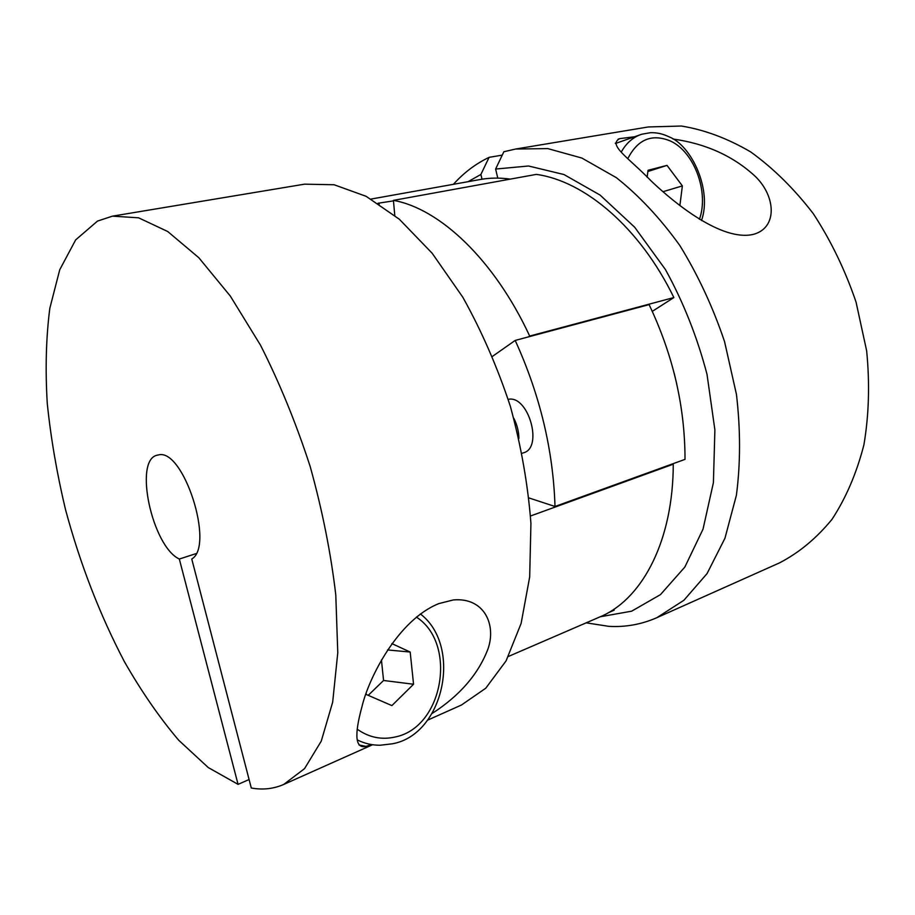 <?xml version="1.0" encoding="UTF-8"?>
<svg xmlns="http://www.w3.org/2000/svg" width="915" height="915" viewBox="0 0 915 915"><rect width="100%" height="100%" fill="white"/><g stroke="black" fill="none" stroke-linecap="round" stroke-linejoin="round"><path stroke-width="1.37" d="M366.149 693.467L366.252 694.485L391.883 705.602L413.557 684.237L410.183 652.04L391.849 643.588M387.503 649.936L410.183 652.04M368.219 695.343L383.568 680.486L381.429 659.921M383.568 680.486L413.557 684.237M600.206 616.779L631.647 611.186L660.47 594.624L684.855 567.037L703.029 529.156L713.414 482.617L714.889 429.924L707.02 374.372C697.241 337.063 683.379 302.122 665.434 269.548L634.667 227.206L600.057 195.055L563.949 174.525L528.527 166.004L495.621 169.046L503.868 151.73L515.705 149.019L547.822 148.607L581.849 158.043L616.321 177.647C639.047 195.627 660.218 218.25 679.822 245.506C697.996 275.003 712.911 307.063 724.577 341.684L736.461 394.468C740.578 429.856 740.555 463.459 736.392 495.29L724.955 538.237L707.043 573.614L683.894 600.274L656.901 617.671C641.495 624.419 625.483 627.313 608.864 626.352L586.172 622.84M634.61 136.758L619.764 138.623C607.388 144.879 628.731 157.735 651.4 181.193C675.041 203.713 721.729 241.4 752.942 234.469L753.034 234.446C777.59 228.258 776.103 196.736 755.527 176.629C733.59 156.213 706.071 143.678 673.005 139.023M515.705 149.019L648.255 126.956L681.343 126.03C704.413 129.747 727.517 138.371 750.643 151.89C773.301 168.2 794.197 188.822 813.344 213.733C830.957 240.737 845.186 270.188 856.051 302.087L866.654 350.868C869.868 383.694 868.953 415.044 863.897 444.919C856.589 473.238 845.952 498.057 831.987 519.365C816.477 538.272 799.012 552.763 779.569 562.851L656.901 617.671M453.417 184.315C463.779 172.763 475.674 163.774 489.09 157.346L502.255 155.127M482.022 179.203L480.89 174.456L489.09 157.346M497.783 178.116L495.621 169.046M480.89 174.456L468.022 181.696M652.292 311.363L673.863 297.558C639.757 227.366 584.548 180.976 536.316 174.388L393.416 200.374L394.788 215.425M673.863 297.558L529.682 336.068C494.249 259.597 439.486 208.471 393.416 200.374M528.538 336.857L529.682 336.068M616.241 143.209L615.337 143.129M427.568 720.162L461.457 705.019L485.762 688.217L506.087 660.87L521.115 623.412L529.682 576.953L530.929 523.437C528.012 485.041 521.15 445.971 510.33 406.237C497.405 367.132 481.542 330.772 462.761 297.158L432.154 253.238L399.352 219.245L366.126 196.313L334.089 184.75L304.546 184.167L112.499 216.146L97.528 221.064L75.671 239.879L59.738 269.742L49.81 308.366C46.059 337.646 45.212 369.305 47.26 403.343C50.84 438.148 56.913 473.524 65.48 509.472C80.12 563.869 99.758 614.583 124.371 661.614C141.356 691.351 159.462 717.554 178.7 740.235L208.254 767.548L238.06 784.361L179.329 559.042L196.05 553.609M112.499 216.146L138.588 217.816L167.731 231.518L198.795 257.698L230.306 296.048L260.558 345.275C279.567 382.825 296.117 423.245 310.185 466.536C322.366 510.387 330.91 553.22 335.794 595.024L337.772 652.772L332.683 702.137L321.257 741.127L304.535 768.646L283.707 784.452C273.528 788.89 262.731 790.08 251.293 788.009L191.761 559.008C214.956 545.889 183.4 447.732 158.398 454.938L157.254 455.178C133.338 459.685 152.153 546.518 179.329 559.042M432.177 713.437C459.833 695.572 478.454 674.046 488.015 648.861C496.49 624.51 484.115 597.152 453.302 599.943L438.891 603.58C397.991 619.878 368.802 677.843 362.043 706.369C354.025 735.546 355.34 748.882 366 746.377L371.639 744.57M249.097 779.534L238.06 784.361M530.517 515.991L673.268 464.191C673.143 539.61 643.462 596.637 603.008 615.566L508.408 656.467M672.365 463.951L673.268 464.191M393.461 200.877L377.998 203.244M510.261 179.123C499.842 177.647 489.834 177.773 480.261 179.5L371.124 199.058M676.768 384.048L674.264 373.56M518.908 438.411C518.794 431.457 517.089 424.743 513.807 418.281M522.133 453.257L523.437 452.834C543.533 447.95 528.401 394.72 508.214 399.34L508.202 399.34M379.256 204.056L379.199 203.473M528.996 497.954L555.005 506.487C553.243 450.214 539.976 394.857 515.191 340.426L492.476 356.37M555.005 506.487L685.015 459.364C684.992 406.5 673.017 354.917 649.101 304.626L515.191 340.426M607.972 612.936L614.159 610.168L613.805 609.333M614.159 610.168L608.681 612.535M679.879 205.532L682.373 185.905L667.012 165.386L648.037 170.281L647.122 177.224M647.877 171.494L667.012 165.386M663.078 191.67L682.373 185.905M357.365 729.301C369.054 737.501 381.658 740.075 395.166 736.998C443.546 727.471 457.477 643.291 416.348 617.076M392.569 743.781L380.171 745.233C372.199 745.29 364.547 743.506 357.227 739.903M699.437 219.291C709.205 192.161 694.291 151.604 670.192 140.921C651.812 133.476 637.698 139.366 627.839 158.604M621.354 151.856C626.535 142.786 633.374 136.907 641.861 134.208L650.428 132.698C656.581 132.458 662.757 133.819 668.979 136.792C691.729 145.451 712.305 190.228 701.485 220.549M392.924 743.689C443.912 734.173 462.532 646.162 420.385 613.954M619.764 138.623L618.105 139.206M283.707 784.452L372.611 744.73M366 746.365L359.046 744.993M639.596 134.997L615.418 143.495"/></g></svg>

